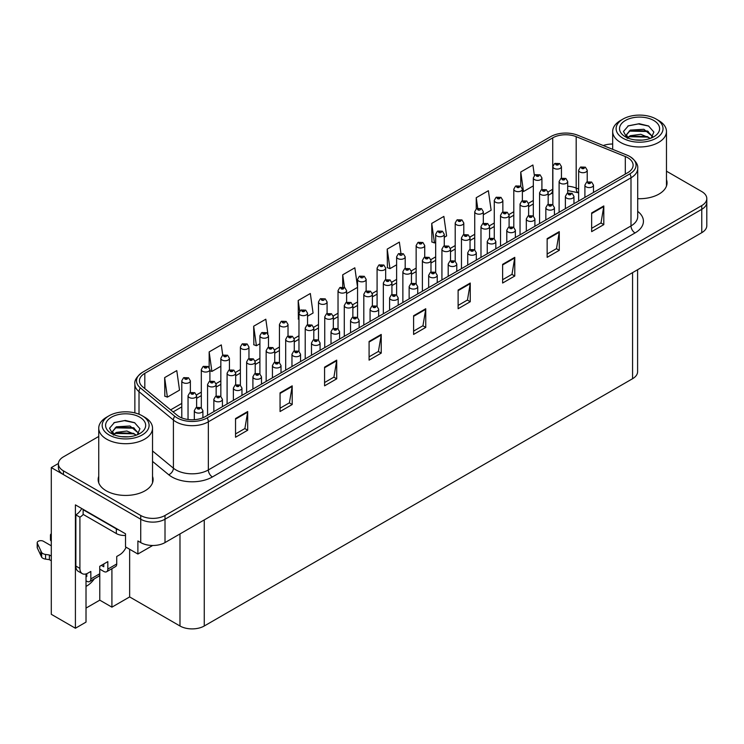 <?xml version="1.0" encoding="UTF-8"?>
<svg xmlns="http://www.w3.org/2000/svg" width="744" height="744" viewBox="0 0 744 744"><rect width="100%" height="100%" fill="white"/><g stroke="black" fill="none" stroke-linecap="round" stroke-linejoin="round"><path stroke-width="1.12" d="M86.016 586.384A18.312 10.574 120 0 0 86.825 585.947A18.312 10.574 120 0 0 94.349 578.823M86.016 573.94L86.016 622.114L75.414 628.243L75.414 504.878L125.513 533.801L125.513 546.886L137.891 554.029L137.891 540.953L140.728 542.581A17.168 9.914 0 0 0 165.01 542.581L701.769 232.686A17.168 9.914 0 0 0 706.8 225.683L706.8 202.312A17.168 9.914 0 0 1 701.769 209.324A17.168 9.914 0 0 0 706.8 202.312L706.8 198.574A17.168 9.914 0 0 0 701.769 191.571L666.475 171.185M152.697 545.491L137.891 554.029M612.675 143.862L611.689 144.048M98.738 436.458L63.435 456.844A17.168 9.914 0 0 0 58.404 463.847A17.168 9.914 0 0 0 63.435 470.859L140.728 515.48A17.168 9.914 0 0 0 165.01 515.48L165.01 519.219L701.769 209.324L165.01 519.219A17.168 9.914 0 0 1 140.728 519.219A17.168 9.914 0 0 0 165.01 519.219L165.01 542.581M75.414 628.243L51.299 614.312L51.299 467.585L140.728 519.219L63.435 474.598A17.168 9.914 0 0 1 58.404 467.585L58.404 463.847M58.423 463.475L51.299 467.585M637.599 269.737L637.599 371.702A17.168 9.914 180 0 1 632.567 378.715L204.265 625.992A17.168 9.914 180 0 1 179.983 625.992L129.642 596.93L129.642 549.267M129.642 596.93L111.916 607.16L111.916 568.676M86.016 608.099L99.78 600.157L111.916 607.16M99.78 600.157L99.78 569.132M98.738 476.355A27.472 15.857 0 0 0 98.162 479.573A27.472 15.857 0 0 0 106.206 490.789A27.472 15.857 0 0 0 136.143 494.221A27.472 15.857 0 0 0 153.106 479.573A27.472 15.857 0 0 0 152.529 476.355M98.738 480.094A27.472 15.857 0 0 0 98.357 481.442M627.759 157.709A18.312 10.574 180 0 1 633.116 165.187A18.312 10.574 180 0 1 627.759 172.664L205.112 416.677A18.312 10.574 180 0 1 177.165 415.264L142.764 386.899A18.312 10.574 180 0 1 139.453 380.835A18.312 10.574 180 0 1 144.81 373.358L552.727 137.854A18.312 10.574 180 0 1 576.182 136.663L625.313 156.528A18.312 10.574 180 0 1 627.759 157.709M629.833 156.51A21.26 12.276 0 0 0 626.997 155.133L577.874 135.278A21.26 12.276 0 0 0 550.653 136.654L142.736 372.158A21.26 12.276 0 0 0 142.439 372.335A21.26 12.276 0 0 0 140.356 387.875L174.747 416.24A21.26 12.276 0 0 0 207.195 417.877L629.833 173.863A21.26 12.276 0 0 0 630.131 156.686A21.26 12.276 0 0 0 629.833 156.51M235.541 418.547L235.541 437.24L247.687 430.227L247.687 411.534L235.541 418.547M235.541 433.919L244.897 428.525L247.631 412.157A4.576 2.641 -120 0 0 247.687 411.534M244.813 428.572L247.687 430.227M280.06 392.851L280.06 411.534L292.197 404.531L292.197 385.838L280.06 392.851M280.06 408.224L289.407 402.82L292.15 386.462A4.576 2.641 -120 0 0 292.197 385.838M289.323 402.867L292.197 404.531M324.57 367.145L324.57 385.838L336.716 378.826L336.716 360.133L324.57 367.145M324.57 382.518L333.926 377.124L336.66 360.756A4.576 2.641 -120 0 0 336.716 360.133M333.842 377.171L336.716 378.826M369.089 341.45L369.089 360.133L381.226 353.13L381.226 334.437L369.089 341.45M369.089 356.822L378.436 351.419L381.179 335.06A4.576 2.641 -120 0 0 381.226 334.437M378.352 351.466L381.226 353.13M591.657 212.942L591.657 231.635L603.803 224.623L603.803 205.939L591.657 212.942M591.657 228.324L601.013 222.921L603.747 206.553A4.576 2.641 -120 0 0 603.803 205.939M600.929 222.968L603.803 224.623M547.147 238.647L547.147 257.34L559.283 250.328L559.283 231.635L547.147 238.647M547.147 254.02L556.493 248.626L559.237 232.258A4.576 2.641 -120 0 0 559.283 231.635M556.41 248.673L559.283 250.328M502.628 264.343L502.628 283.036L514.774 276.024L514.774 257.34L502.628 264.343M502.628 279.716L511.984 274.322L514.718 257.954A4.576 2.641 -120 0 0 514.774 257.34M511.9 274.369L514.774 276.024M458.118 290.048L458.118 308.741L470.255 301.729L470.255 283.036L458.118 290.048M458.118 305.421L467.464 300.018L470.208 283.659A4.576 2.641 -120 0 0 470.255 283.036M467.381 300.074L470.255 301.729M413.599 315.744L413.599 334.437L425.745 327.425L425.745 308.732L413.599 315.744M413.599 331.117L422.955 325.723L425.689 309.355A4.576 2.641 -120 0 0 425.745 308.732M422.871 325.77L425.745 327.425M637.701 198.676A27.472 15.857 0 0 0 667.043 182.857A27.472 15.857 0 0 0 666.475 179.63M165.01 515.48L701.769 205.586A17.168 9.914 0 0 0 706.8 198.574M612.675 144.038A17.168 9.914 0 0 0 603.254 145.536M267.859 333.768L265.813 319.204L253.676 326.216L253.871 344.788M222.744 355.214L221.303 344.9L209.157 351.912L209.157 367.452M164.647 377.617L167.381 397.138L179.527 390.135L176.784 370.605L164.647 377.617L164.843 396.189M400.904 253.127L399.361 242.107L387.215 249.11L387.41 267.691M444.261 237.29L446.614 235.932L443.87 216.402L431.734 223.414L431.929 241.986M483.321 214.737L491.124 210.236L488.389 190.706L476.244 197.709L476.244 208.869M534.369 175.435L532.899 165.001L520.763 172.013L520.763 186.242M307.551 316.219L313.066 313.029L310.332 293.508L298.186 300.511L298.381 319.092M357.557 287.156L354.842 267.803L342.705 274.815L342.705 286.97M346.611 293.666L357.557 287.351M342.705 274.815L344.472 287.426M387.215 249.11L389.958 268.64L396.617 264.799M389.958 268.64L387.215 267.617M431.734 223.414L434.468 242.944L435.677 242.246M434.468 242.944L431.734 241.921M476.244 197.709L477.713 208.19M520.763 172.013L523.497 191.543L533.327 185.87M523.497 191.543L522.381 191.124M298.967 319.306L298.186 319.018M298.186 300.511L299.674 311.122M253.676 326.216L256.41 345.746L259.907 343.728M268.491 338.771L268.491 338.297M256.41 345.746L253.676 344.714M209.157 351.912L211.9 371.442L220.847 366.271M211.9 371.442L209.901 370.698M167.381 397.138L164.647 396.115M152.911 481.442A27.472 15.857 0 0 0 152.529 480.094M666.847 184.726A27.472 15.857 0 0 0 666.475 183.368M561.441 178.207L561.441 166.61A4.297 2.474 180 0 1 558.791 168.897A4.297 2.474 180 0 1 554.113 168.367A4.297 2.474 180 0 1 552.857 166.61L554.568 163.633A2.864 1.721 57.8 0 1 556.094 163.717A1.432 0.828 0 0 0 556.131 164.861A1.432 0.828 0 0 0 558.158 164.861A1.432 0.828 0 0 0 558.158 163.689A1.432 0.828 0 0 0 556.177 163.661L557.721 164.275L556.745 164.508L556.094 163.717M556.177 163.661A2.864 1.581 -117.9 0 0 554.838 163.475A2.864 1.581 -117.9 0 0 554.717 163.55M587.221 181.824L587.221 170.237A4.297 2.474 180 0 1 584.57 172.524A4.297 2.474 180 0 1 579.892 171.985A4.297 2.474 180 0 1 578.637 170.237L580.348 167.251A2.864 1.721 57.8 0 1 581.873 167.335A1.432 0.828 0 0 0 581.91 168.479A1.432 0.828 0 0 0 583.938 168.479A1.432 0.828 0 0 0 583.938 167.307A1.432 0.828 0 0 0 581.957 167.288L583.501 167.893L582.524 168.125L581.873 167.335M582.533 168.135L582.533 167.651M581.957 167.288A2.864 1.581 -117.9 0 0 580.618 167.093A2.864 1.581 -117.9 0 0 580.497 167.177M593.489 192.445L593.489 185.117A4.297 2.474 180 0 1 590.838 187.404A4.297 2.474 180 0 1 586.16 186.865A4.297 2.474 180 0 1 584.905 185.117L586.616 182.131A2.864 1.721 57.8 0 1 588.141 182.224A1.432 0.828 0 0 0 588.188 183.359A1.432 0.828 0 0 0 590.206 183.359A1.432 0.828 0 0 0 590.206 182.196A1.432 0.828 0 0 0 588.234 182.168L589.769 182.782L588.792 183.015L588.141 182.224M588.811 183.024L588.811 182.531M588.234 182.168A2.864 1.581 -117.9 0 0 586.895 181.973A2.864 1.581 -117.9 0 0 586.765 182.057M541.911 189.478L541.911 177.89A4.297 2.474 180 0 1 539.261 180.178A4.297 2.474 180 0 1 534.583 179.639A4.297 2.474 180 0 1 533.327 177.89L535.038 174.905A2.864 1.721 57.8 0 1 536.564 174.989A1.432 0.828 0 0 0 536.601 176.133A1.432 0.828 0 0 0 538.628 176.133A1.432 0.828 0 0 0 538.628 174.961A1.432 0.828 0 0 0 536.647 174.942L538.191 175.547L537.215 175.779L536.564 174.989M536.647 174.942A2.864 1.581 -117.9 0 0 535.308 174.747A2.864 1.581 -117.9 0 0 535.187 174.831M522.381 200.759L522.381 189.162A4.297 2.474 180 0 1 519.731 191.45A4.297 2.474 180 0 1 515.053 190.91A4.297 2.474 180 0 1 513.797 189.162L515.508 186.186A2.864 1.721 57.8 0 1 517.034 186.27A1.432 0.828 0 0 0 517.08 187.414A1.432 0.828 0 0 0 519.098 187.414A1.432 0.828 0 0 0 519.098 186.242A1.432 0.828 0 0 0 517.117 186.214L518.661 186.828L517.684 187.06L517.034 186.27M517.117 186.214A2.864 1.581 -117.9 0 0 515.778 186.019A2.864 1.581 -117.9 0 0 515.657 186.102M502.851 212.031L502.851 200.434A4.297 2.474 180 0 1 500.201 202.731A4.297 2.474 180 0 1 495.523 202.191A4.297 2.474 180 0 1 494.267 200.434L495.978 197.458A2.864 1.721 57.8 0 1 497.504 197.541A1.432 0.828 0 0 0 497.55 198.685A1.432 0.828 0 0 0 499.568 198.685A1.432 0.828 0 0 0 499.568 197.513A1.432 0.828 0 0 0 497.587 197.495L499.131 198.099L498.154 198.332L497.504 197.541M497.587 197.495A2.864 1.581 -117.9 0 0 496.257 197.3A2.864 1.581 -117.9 0 0 496.127 197.383M483.321 223.302L483.321 211.715A4.297 2.474 180 0 1 480.671 214.002A4.297 2.474 180 0 1 475.993 213.463A4.297 2.474 180 0 1 474.737 211.715L476.448 208.729A2.864 1.721 57.8 0 1 477.974 208.822A1.432 0.828 0 0 0 478.02 209.957A1.432 0.828 0 0 0 480.038 209.957A1.432 0.828 0 0 0 480.038 208.794A1.432 0.828 0 0 0 478.057 208.766L478.643 209.129M478.057 208.766A2.864 1.581 -117.9 0 0 476.727 208.571A2.864 1.581 -117.9 0 0 476.597 208.655M478.606 209.157L477.974 208.822M567.691 193.096L567.691 181.508A4.297 2.474 180 0 1 565.04 183.796A4.297 2.474 180 0 1 560.362 183.257A4.297 2.474 180 0 1 559.107 181.508L560.818 178.532A2.864 1.721 57.8 0 1 562.343 178.616A1.432 0.828 0 0 0 562.38 179.76A1.432 0.828 0 0 0 564.408 179.76A1.432 0.828 0 0 0 564.408 178.588A1.432 0.828 0 0 0 562.427 178.56L563.971 179.174L562.994 179.406L562.343 178.616M563.013 179.416L563.013 178.932M562.427 178.56A2.864 1.581 -117.9 0 0 561.088 178.365A2.864 1.581 -117.9 0 0 560.967 178.448M548.161 204.377L548.161 192.78A4.297 2.474 180 0 1 545.51 195.077A4.297 2.474 180 0 1 540.832 194.537A4.297 2.474 180 0 1 539.577 192.78L541.288 189.804A2.864 1.721 57.8 0 1 542.813 189.887A1.432 0.828 0 0 0 542.85 191.031A1.432 0.828 0 0 0 544.878 191.031A1.432 0.828 0 0 0 544.878 189.86A1.432 0.828 0 0 0 542.897 189.841L544.441 190.445L543.464 190.678L542.813 189.887M543.483 190.687L543.483 190.204M542.897 189.841A2.864 1.581 -117.9 0 0 541.558 189.646A2.864 1.581 -117.9 0 0 541.437 189.729M528.631 215.648L528.631 204.061A4.297 2.474 180 0 1 525.98 206.348A4.297 2.474 180 0 1 521.302 205.809A4.297 2.474 180 0 1 520.047 204.061L521.758 201.075A2.864 1.721 57.8 0 1 523.283 201.159A1.432 0.828 0 0 0 523.32 202.303A1.432 0.828 0 0 0 525.348 202.303A1.432 0.828 0 0 0 525.348 201.14A1.432 0.828 0 0 0 523.367 201.113L524.911 201.726L523.934 201.959L523.283 201.159M523.953 201.968L523.953 201.475M523.367 201.113A2.864 1.581 -117.9 0 0 522.028 200.917A2.864 1.581 -117.9 0 0 521.907 201.001M509.101 226.92L509.101 215.332A4.297 2.474 180 0 1 506.45 217.62A4.297 2.474 180 0 1 501.772 217.09A4.297 2.474 180 0 1 500.517 215.332L502.228 212.356A2.864 1.721 57.8 0 1 503.753 212.44A1.432 0.828 0 0 0 503.79 213.584A1.432 0.828 0 0 0 505.818 213.584A1.432 0.828 0 0 0 505.818 212.412A1.432 0.828 0 0 0 503.837 212.384L505.381 212.998L504.404 213.23L503.753 212.44M504.423 213.24L504.423 212.756M503.837 212.384A2.864 1.581 -117.9 0 0 502.498 212.198A2.864 1.581 -117.9 0 0 502.377 212.273M573.959 203.726L573.959 196.388A4.297 2.474 180 0 1 571.308 198.676A4.297 2.474 180 0 1 566.63 198.146A4.297 2.474 180 0 1 565.375 196.388L567.086 193.412A2.864 1.721 57.8 0 1 568.611 193.496A1.432 0.828 0 0 0 568.658 194.64A1.432 0.828 0 0 0 570.676 194.64A1.432 0.828 0 0 0 570.676 193.468A1.432 0.828 0 0 0 568.704 193.449L570.239 194.054L569.262 194.286L568.611 193.496M569.281 194.296L569.281 193.812M568.704 193.449A2.864 1.581 -117.9 0 0 567.365 193.254A2.864 1.581 -117.9 0 0 567.235 193.328M554.429 214.997L554.429 207.669A4.297 2.474 180 0 1 551.778 209.957A4.297 2.474 180 0 1 547.1 209.417A4.297 2.474 180 0 1 545.845 207.669L547.556 204.684A2.864 1.721 57.8 0 1 549.081 204.767A1.432 0.828 0 0 0 549.128 205.911A1.432 0.828 0 0 0 551.146 205.911A1.432 0.828 0 0 0 551.146 204.749A1.432 0.828 0 0 0 549.174 204.721L550.709 205.325L549.732 205.567L549.081 204.767M549.751 205.577L549.751 205.084M549.174 204.721A2.864 1.581 -117.9 0 0 547.835 204.526A2.864 1.581 -117.9 0 0 547.705 204.609M534.899 226.278L534.899 218.941A4.297 2.474 180 0 1 532.248 221.228A4.297 2.474 180 0 1 527.57 220.689A4.297 2.474 180 0 1 526.315 218.941L528.026 215.965A2.864 1.721 57.8 0 1 529.551 216.048A1.432 0.828 0 0 0 529.598 217.192A1.432 0.828 0 0 0 531.616 217.192A1.432 0.828 0 0 0 531.616 216.02A1.432 0.828 0 0 0 529.644 215.993L531.179 216.606L530.202 216.839L529.551 216.048M530.221 216.848L530.221 216.365M529.644 215.993A2.864 1.581 -117.9 0 0 528.305 215.807A2.864 1.581 -117.9 0 0 528.175 215.881M515.369 237.55L515.369 230.212A4.297 2.474 180 0 1 512.718 232.509A4.297 2.474 180 0 1 508.04 231.97A4.297 2.474 180 0 1 506.785 230.212L508.496 227.236A2.864 1.721 57.8 0 1 510.021 227.32A1.432 0.828 0 0 0 510.068 228.464A1.432 0.828 0 0 0 512.086 228.464A1.432 0.828 0 0 0 512.086 227.292A1.432 0.828 0 0 0 510.114 227.273L511.649 227.878L510.672 228.11L510.021 227.32M510.691 228.12L510.691 227.636M510.114 227.273A2.864 1.581 -117.9 0 0 508.775 227.078A2.864 1.581 -117.9 0 0 508.645 227.162M642.174 140.114L635.134 139.928M637.134 140.123L640.156 140.207M650.442 138.365L640.798 134.292L630.27 135.706L627.629 137.566M650.154 138.468L647.289 136.561L630.27 136.078L627.257 138.403M652.646 136.58L643.886 129.289L630.261 130.098L626.411 134.766L628.317 138.217M626.42 134.943L630.27 130.47L647.373 130.99L652.581 136.654M658.589 120.472L656.162 119.068A23.464 13.55 180 0 1 656.162 138.226A23.464 13.55 180 0 1 622.979 138.226A23.464 13.55 180 0 1 622.979 119.068A23.464 13.55 180 0 1 656.162 119.068L658.589 120.472A26.896 15.531 180 0 1 666.475 131.456A26.896 15.531 180 0 1 658.589 142.43A26.896 15.531 180 0 1 620.552 142.43A26.896 15.531 180 0 1 612.675 131.456A26.896 15.531 180 0 1 620.552 120.472L622.979 119.068M625.406 120.472A20.032 11.56 180 0 1 653.734 120.472A20.032 11.56 180 0 1 653.734 136.822A20.032 11.56 180 0 1 625.406 136.822A20.032 11.56 180 0 1 625.406 120.472M651.205 138.059L653.874 132.041L648.508 125.968L639.245 123.709L628.382 125.81L623.463 131.483L626.774 137.547M648.303 131.502L629.117 131.111M648.759 126.099L638.352 123.932L628.131 125.931M648.284 137.11L629.108 136.719M128.238 436.83L121.198 436.644M123.188 436.849L126.22 436.923M136.505 435.082L126.861 431.018L116.324 432.422L113.693 434.291M136.217 435.184L133.353 433.278L116.324 432.803L113.32 435.119M138.71 433.296L129.949 426.005L116.324 426.814L112.474 431.492L114.381 434.933M112.474 431.659L116.324 427.196L133.436 427.707L138.644 433.371M144.652 417.189L142.225 415.784A23.464 13.55 180 0 1 142.225 434.952A23.464 13.55 180 0 1 109.043 434.952A23.464 13.55 180 0 1 109.043 415.784A23.464 13.55 180 0 1 142.225 415.784L144.652 417.189A26.896 15.531 180 0 1 152.529 428.172A26.896 15.531 180 0 1 144.652 439.155A26.896 15.531 180 0 1 106.615 439.155A26.896 15.531 180 0 1 98.738 428.172A26.896 15.531 180 0 1 106.615 417.189L109.043 415.784M111.47 417.189A20.032 11.56 180 0 1 139.798 417.189A20.032 11.56 180 0 1 139.798 433.547A20.032 11.56 180 0 1 111.47 433.547A20.032 11.56 180 0 1 111.47 417.189M137.268 434.784L139.937 428.767L134.562 422.685L125.299 420.434L114.437 422.527L109.526 428.2L112.837 434.264M134.366 428.228L115.18 427.828M134.813 422.815L124.415 420.648L114.195 422.648M134.348 433.826L115.171 433.445M126.108 547.231A11.448 6.612 -60 0 1 119.561 554.857L116.734 556.484L116.734 563.961L107.824 569.104A5.72 3.301 60 0 1 106.643 571.727A5.72 3.301 60 0 1 103.779 571.439L99.733 569.104M107.824 569.104L107.824 561.627L99.733 566.305L99.733 573.773L90.833 578.916L90.833 571.439L87.997 573.075A11.448 6.612 -60 0 1 82.277 573.643A11.448 6.612 -60 0 1 79.906 568.407L79.906 517.192L75.86 514.857A11.448 6.612 120 0 0 81.738 508.533M101.351 565.366L103.779 566.77L103.779 563.961M118.919 529.988A11.448 6.612 180 0 1 116.324 528.872L83.142 509.714A11.448 6.612 0 0 0 83.486 509.538M83.142 509.714L83.142 514.383L116.324 533.541A11.448 6.612 0 0 0 125.513 535.447M82.277 573.643L78.232 571.308A11.448 6.612 -60 0 1 75.86 566.063L75.86 514.857M83.235 514.439A11.448 6.612 -60 0 1 79.906 517.192M86.016 576.135L86.788 576.581L86.788 573.671M51.299 560.762L49.374 559.655L49.374 554.978L51.299 556.094M90.833 578.916A5.72 3.301 60 0 1 89.643 581.538A5.72 3.301 60 0 1 86.788 581.25L86.016 580.813M51.299 545.808L43.44 541.279A3.655 2.111 180 0 0 39.46 540.814A3.655 2.111 180 0 0 37.2 542.767A3.655 2.111 180 0 0 37.321 543.315L41.664 552.532A5.72 3.301 0 0 0 45.561 554.438L49.374 554.978M49.374 559.655L45.561 559.116L45.561 554.438M41.664 552.532L41.664 557.2L37.321 547.984A3.655 2.111 0 0 1 37.2 547.435L37.2 542.767M41.664 557.2A5.72 3.301 0 0 0 45.561 559.116M89.643 581.538L98.552 576.395A5.72 3.301 -120 0 0 99.733 573.773M40.892 551.006L40.892 555.675M106.643 571.727L115.543 566.584A5.72 3.301 -120 0 0 116.734 563.961M51.299 536.452A3.655 2.111 180 0 1 50.462 535.113A3.655 2.111 180 0 1 51.299 533.764M50.462 535.113L50.462 539.781A3.655 2.111 0 0 0 51.299 541.121M463.791 234.583L463.791 222.986A4.297 2.474 180 0 1 461.141 225.274A4.297 2.474 180 0 1 456.463 224.744A4.297 2.474 180 0 1 455.207 222.986L456.918 220.01A2.864 1.721 57.8 0 1 458.444 220.094A1.432 0.828 0 0 0 458.49 221.238A1.432 0.828 0 0 0 460.508 221.238A1.432 0.828 0 0 0 460.508 220.066A1.432 0.828 0 0 0 458.527 220.038L460.071 220.652L459.094 220.884L458.444 220.094M458.527 220.038A2.864 1.581 -117.9 0 0 457.197 219.852A2.864 1.581 -117.9 0 0 457.067 219.926M444.261 245.855L444.261 234.267A4.297 2.474 180 0 1 441.611 236.555A4.297 2.474 180 0 1 436.933 236.015A4.297 2.474 180 0 1 435.677 234.267L437.388 231.282A2.864 1.721 57.8 0 1 438.913 231.365A1.432 0.828 0 0 0 438.96 232.509A1.432 0.828 0 0 0 440.978 232.509A1.432 0.828 0 0 0 440.978 231.347A1.432 0.828 0 0 0 439.007 231.319L439.583 231.682M439.007 231.319A2.864 1.581 -117.9 0 0 437.667 231.124A2.864 1.581 -117.9 0 0 437.537 231.207M439.546 232.147L438.913 231.365M424.731 257.136L424.731 245.539A4.297 2.474 180 0 1 422.081 247.826A4.297 2.474 180 0 1 417.403 247.287A4.297 2.474 180 0 1 416.147 245.539L417.858 242.563A2.864 1.721 57.8 0 1 419.384 242.646A1.432 0.828 0 0 0 419.43 243.79A1.432 0.828 0 0 0 421.448 243.79A1.432 0.828 0 0 0 421.448 242.618A1.432 0.828 0 0 0 419.477 242.591L421.011 243.204L420.034 243.437L419.384 242.646M419.477 242.591A2.864 1.581 -117.9 0 0 418.137 242.395A2.864 1.581 -117.9 0 0 418.007 242.479M405.201 268.407L405.201 256.81A4.297 2.474 180 0 1 402.551 259.107A4.297 2.474 180 0 1 397.873 258.568A4.297 2.474 180 0 1 396.617 256.81L398.328 253.834A2.864 1.721 57.8 0 1 399.853 253.918A1.432 0.828 0 0 0 399.9 255.062A1.432 0.828 0 0 0 401.918 255.062A1.432 0.828 0 0 0 401.918 253.89A1.432 0.828 0 0 0 399.947 253.871L400.523 254.234M399.947 253.871A2.864 1.581 -117.9 0 0 398.607 253.676A2.864 1.581 -117.9 0 0 398.477 253.76M400.486 254.699L399.853 253.918M385.671 279.679L385.671 268.091A4.297 2.474 180 0 1 383.021 270.379A4.297 2.474 180 0 1 378.343 269.839A4.297 2.474 180 0 1 377.087 268.091L378.798 265.106A2.864 1.721 57.8 0 1 380.324 265.199A1.432 0.828 0 0 0 380.37 266.333A1.432 0.828 0 0 0 382.388 266.333A1.432 0.828 0 0 0 382.388 265.171A1.432 0.828 0 0 0 380.417 265.143L381.951 265.757L380.974 265.989L380.324 265.199M380.417 265.143A2.864 1.581 -117.9 0 0 379.077 264.948A2.864 1.581 -117.9 0 0 378.947 265.031M366.141 290.96L366.141 279.363A4.297 2.474 180 0 1 363.491 281.651A4.297 2.474 180 0 1 358.813 281.12A4.297 2.474 180 0 1 357.557 279.363L359.268 276.387A2.864 1.721 57.8 0 1 360.793 276.47A1.432 0.828 0 0 0 360.84 277.614A1.432 0.828 0 0 0 362.858 277.614A1.432 0.828 0 0 0 362.858 276.442A1.432 0.828 0 0 0 360.887 276.415L361.463 276.787M360.887 276.415A2.864 1.581 -117.9 0 0 359.547 276.229A2.864 1.581 -117.9 0 0 359.417 276.303M361.426 277.252L360.793 276.47M346.611 302.231L346.611 290.644A4.297 2.474 180 0 1 343.961 292.931A4.297 2.474 180 0 1 339.283 292.392A4.297 2.474 180 0 1 338.027 290.644L339.738 287.658A2.864 1.721 57.8 0 1 341.264 287.742A1.432 0.828 0 0 0 341.31 288.886A1.432 0.828 0 0 0 343.328 288.886A1.432 0.828 0 0 0 343.328 287.723A1.432 0.828 0 0 0 341.357 287.696L342.891 288.3L341.914 288.533L341.264 287.742M341.357 287.696A2.864 1.581 -117.9 0 0 340.017 287.5A2.864 1.581 -117.9 0 0 339.887 287.584M327.081 313.512L327.081 301.915A4.297 2.474 180 0 1 324.431 304.203A4.297 2.474 180 0 1 319.753 303.664A4.297 2.474 180 0 1 318.497 301.915L320.208 298.939A2.864 1.721 57.8 0 1 321.733 299.023A1.432 0.828 0 0 0 321.78 300.167A1.432 0.828 0 0 0 323.798 300.167A1.432 0.828 0 0 0 323.798 298.995A1.432 0.828 0 0 0 321.827 298.967L322.403 299.339M321.827 298.967A2.864 1.581 -117.9 0 0 320.487 298.781A2.864 1.581 -117.9 0 0 320.357 298.856M322.366 299.804L321.733 299.023M307.551 324.784L307.551 313.187A4.297 2.474 180 0 1 304.901 315.484A4.297 2.474 180 0 1 300.223 314.945A4.297 2.474 180 0 1 298.967 313.187L300.678 310.211A2.864 1.721 57.8 0 1 302.204 310.294A1.432 0.828 0 0 0 302.25 311.438A1.432 0.828 0 0 0 304.268 311.438A1.432 0.828 0 0 0 304.268 310.267A1.432 0.828 0 0 0 302.297 310.248L303.831 310.853L302.854 311.085L302.204 310.294M302.297 310.248A2.864 1.581 -117.9 0 0 300.957 310.053A2.864 1.581 -117.9 0 0 300.827 310.136M489.571 238.201L489.571 226.613A4.297 2.474 180 0 1 486.92 228.901A4.297 2.474 180 0 1 482.242 228.362A4.297 2.474 180 0 1 480.987 226.613L482.698 223.628A2.864 1.721 57.8 0 1 484.223 223.712A1.432 0.828 0 0 0 484.26 224.855A1.432 0.828 0 0 0 486.288 224.855A1.432 0.828 0 0 0 486.288 223.693A1.432 0.828 0 0 0 484.307 223.665L485.851 224.27L484.874 224.502L484.223 223.712M484.893 224.521L484.893 224.028M484.307 223.665A2.864 1.581 -117.9 0 0 482.968 223.47A2.864 1.581 -117.9 0 0 482.847 223.553M470.041 249.473L470.041 237.885A4.297 2.474 180 0 1 467.39 240.173A4.297 2.474 180 0 1 462.712 239.633A4.297 2.474 180 0 1 461.457 237.885L463.168 234.909A2.864 1.721 57.8 0 1 464.693 234.992A1.432 0.828 0 0 0 464.73 236.136A1.432 0.828 0 0 0 466.758 236.136A1.432 0.828 0 0 0 466.758 234.965A1.432 0.828 0 0 0 464.777 234.937L466.321 235.55L465.344 235.783L464.693 234.992M465.363 235.792L465.363 235.309M464.777 234.937A2.864 1.581 -117.9 0 0 463.438 234.741A2.864 1.581 -117.9 0 0 463.317 234.825M450.511 260.753L450.511 249.156A4.297 2.474 180 0 1 447.86 251.453A4.297 2.474 180 0 1 443.182 250.914A4.297 2.474 180 0 1 441.927 249.156L443.638 246.18A2.864 1.721 57.8 0 1 445.163 246.264A1.432 0.828 0 0 0 445.21 247.408A1.432 0.828 0 0 0 447.228 247.408A1.432 0.828 0 0 0 447.228 246.236A1.432 0.828 0 0 0 445.247 246.218L446.791 246.822L445.814 247.054L445.163 246.264M445.833 247.064L445.833 246.58M445.247 246.218A2.864 1.581 -117.9 0 0 443.908 246.022A2.864 1.581 -117.9 0 0 443.787 246.106M430.981 272.025L430.981 260.437A4.297 2.474 180 0 1 428.33 262.725A4.297 2.474 180 0 1 423.652 262.186A4.297 2.474 180 0 1 422.397 260.437L424.108 257.452A2.864 1.721 57.8 0 1 425.633 257.545A1.432 0.828 0 0 0 425.68 258.68A1.432 0.828 0 0 0 427.698 258.68A1.432 0.828 0 0 0 427.698 257.517A1.432 0.828 0 0 0 425.717 257.489L427.261 258.103L426.284 258.335L425.633 257.545M426.303 258.345L426.303 257.852M425.717 257.489A2.864 1.581 -117.9 0 0 424.387 257.294A2.864 1.581 -117.9 0 0 424.257 257.377M411.451 283.297L411.451 271.709A4.297 2.474 180 0 1 408.8 273.997A4.297 2.474 180 0 1 404.122 273.467A4.297 2.474 180 0 1 402.867 271.709L404.578 268.733A2.864 1.721 57.8 0 1 406.103 268.817A1.432 0.828 0 0 0 406.15 269.96A1.432 0.828 0 0 0 408.168 269.96A1.432 0.828 0 0 0 408.168 268.789A1.432 0.828 0 0 0 406.187 268.761L407.731 269.375L406.754 269.607L406.103 268.817M406.773 269.616L406.773 269.133M406.187 268.761A2.864 1.581 -117.9 0 0 404.857 268.575A2.864 1.581 -117.9 0 0 404.727 268.649M391.921 294.578L391.921 282.99A4.297 2.474 180 0 1 389.27 285.278A4.297 2.474 180 0 1 384.592 284.738A4.297 2.474 180 0 1 383.337 282.99L385.048 280.004A2.864 1.721 57.8 0 1 386.573 280.088A1.432 0.828 0 0 0 386.62 281.232A1.432 0.828 0 0 0 388.638 281.232A1.432 0.828 0 0 0 388.638 280.07A1.432 0.828 0 0 0 386.657 280.042L388.201 280.646L387.224 280.879L386.573 280.088M387.243 280.897L387.243 280.404M386.657 280.042A2.864 1.581 -117.9 0 0 385.327 279.846A2.864 1.581 -117.9 0 0 385.197 279.93M372.391 305.849L372.391 294.261A4.297 2.474 180 0 1 369.74 296.549A4.297 2.474 180 0 1 365.062 296.01A4.297 2.474 180 0 1 363.807 294.261L365.518 291.285A2.864 1.721 57.8 0 1 367.043 291.369A1.432 0.828 0 0 0 367.09 292.513A1.432 0.828 0 0 0 369.108 292.513A1.432 0.828 0 0 0 369.108 291.341A1.432 0.828 0 0 0 367.136 291.313L368.671 291.927L367.694 292.159L367.043 291.369M367.713 292.169L367.713 291.685M367.136 291.313A2.864 1.581 -117.9 0 0 365.797 291.127A2.864 1.581 -117.9 0 0 365.667 291.202M352.861 317.13L352.861 305.533A4.297 2.474 180 0 1 350.21 307.83A4.297 2.474 180 0 1 345.532 307.291A4.297 2.474 180 0 1 344.277 305.533L345.988 302.557A2.864 1.721 57.8 0 1 347.513 302.641A1.432 0.828 0 0 0 347.56 303.784A1.432 0.828 0 0 0 349.578 303.784A1.432 0.828 0 0 0 349.578 302.613A1.432 0.828 0 0 0 347.606 302.594L349.141 303.199L348.164 303.431L347.513 302.641M348.183 303.44L348.183 302.957M347.606 302.594A2.864 1.581 -117.9 0 0 346.267 302.399A2.864 1.581 -117.9 0 0 346.137 302.483M333.331 328.402L333.331 316.814A4.297 2.474 180 0 1 330.68 319.102A4.297 2.474 180 0 1 326.002 318.562A4.297 2.474 180 0 1 324.747 316.814L326.458 313.829A2.864 1.721 57.8 0 1 327.983 313.922A1.432 0.828 0 0 0 328.03 315.056A1.432 0.828 0 0 0 330.048 315.056A1.432 0.828 0 0 0 330.048 313.894A1.432 0.828 0 0 0 328.076 313.866L329.611 314.479L328.634 314.712L327.983 313.922M328.653 314.721L328.653 314.228M328.076 313.866A2.864 1.581 -117.9 0 0 326.737 313.67A2.864 1.581 -117.9 0 0 326.607 313.754M313.801 339.673L313.801 328.085A4.297 2.474 180 0 1 311.15 330.373A4.297 2.474 180 0 1 306.472 329.843A4.297 2.474 180 0 1 305.217 328.085L306.928 325.109A2.864 1.721 57.8 0 1 308.453 325.193A1.432 0.828 0 0 0 308.5 326.337A1.432 0.828 0 0 0 310.518 326.337A1.432 0.828 0 0 0 310.518 325.165A1.432 0.828 0 0 0 308.546 325.137L310.081 325.751L309.104 325.984L308.453 325.193M309.123 325.993L309.123 325.509M308.546 325.137A2.864 1.581 -117.9 0 0 307.207 324.951A2.864 1.581 -117.9 0 0 307.077 325.026M495.839 248.822L495.839 241.493A4.297 2.474 180 0 1 493.188 243.781A4.297 2.474 180 0 1 488.51 243.242A4.297 2.474 180 0 1 487.255 241.493L488.966 238.508A2.864 1.721 57.8 0 1 490.491 238.601A1.432 0.828 0 0 0 490.538 239.735A1.432 0.828 0 0 0 492.556 239.735A1.432 0.828 0 0 0 492.556 238.573A1.432 0.828 0 0 0 490.584 238.545L492.119 239.159L491.142 239.391L490.491 238.601M491.161 239.401L491.161 238.908M490.584 238.545A2.864 1.581 -117.9 0 0 489.245 238.35A2.864 1.581 -117.9 0 0 489.115 238.433M476.309 260.102L476.309 252.765A4.297 2.474 180 0 1 473.658 255.053A4.297 2.474 180 0 1 468.98 254.522A4.297 2.474 180 0 1 467.725 252.765L469.436 249.789A2.864 1.721 57.8 0 1 470.961 249.872A1.432 0.828 0 0 0 471.008 251.016A1.432 0.828 0 0 0 473.035 251.016A1.432 0.828 0 0 0 473.035 249.844A1.432 0.828 0 0 0 471.054 249.826L472.589 250.43L471.612 250.663L470.961 249.872M471.631 250.672L471.631 250.189M471.054 249.826A2.864 1.581 -117.9 0 0 469.715 249.631A2.864 1.581 -117.9 0 0 469.585 249.714M456.779 271.374L456.779 264.046A4.297 2.474 180 0 1 454.128 266.333A4.297 2.474 180 0 1 449.45 265.794A4.297 2.474 180 0 1 448.195 264.046L449.906 261.06A2.864 1.721 57.8 0 1 451.431 261.144A1.432 0.828 0 0 0 451.478 262.288A1.432 0.828 0 0 0 453.505 262.288A1.432 0.828 0 0 0 453.505 261.125A1.432 0.828 0 0 0 451.524 261.098L453.059 261.702L452.082 261.944L451.431 261.144M452.101 261.953L452.101 261.46M451.524 261.098A2.864 1.581 -117.9 0 0 450.185 260.902A2.864 1.581 -117.9 0 0 450.055 260.986M452.082 261.944L452.064 261.479M437.249 282.655L437.249 275.317A4.297 2.474 180 0 1 434.598 277.605A4.297 2.474 180 0 1 429.92 277.066A4.297 2.474 180 0 1 428.665 275.317L430.376 272.341A2.864 1.721 57.8 0 1 431.901 272.425A1.432 0.828 0 0 0 431.948 273.569A1.432 0.828 0 0 0 433.975 273.569A1.432 0.828 0 0 0 433.975 272.397A1.432 0.828 0 0 0 431.994 272.369L433.529 272.983L432.552 273.215L431.901 272.425M432.571 273.225L432.571 272.741M431.994 272.369A2.864 1.581 -117.9 0 0 430.655 272.183A2.864 1.581 -117.9 0 0 430.525 272.257M417.719 293.927L417.719 286.589A4.297 2.474 180 0 1 415.068 288.886A4.297 2.474 180 0 1 410.39 288.347A4.297 2.474 180 0 1 409.135 286.589L410.846 283.613A2.864 1.721 57.8 0 1 412.371 283.697A1.432 0.828 0 0 0 412.418 284.84A1.432 0.828 0 0 0 414.445 284.84A1.432 0.828 0 0 0 414.445 283.669A1.432 0.828 0 0 0 412.464 283.65L413.999 284.255L413.022 284.487L412.371 283.697M413.041 284.496L413.041 284.013M412.464 283.65A2.864 1.581 -117.9 0 0 411.125 283.455A2.864 1.581 -117.9 0 0 410.995 283.538M398.189 305.207L398.189 297.87A4.297 2.474 180 0 1 395.538 300.158A4.297 2.474 180 0 1 390.87 299.618A4.297 2.474 180 0 1 389.605 297.87L391.316 294.894A2.864 1.721 57.8 0 1 392.841 294.977A1.432 0.828 0 0 0 392.888 296.112A1.432 0.828 0 0 0 394.915 296.112A1.432 0.828 0 0 0 394.915 294.95A1.432 0.828 0 0 0 392.934 294.922L394.469 295.535L393.492 295.768L392.841 294.977M393.511 295.777L393.511 295.284M392.934 294.922A2.864 1.581 -117.9 0 0 391.595 294.726A2.864 1.581 -117.9 0 0 391.465 294.81M378.659 316.479L378.659 309.141A4.297 2.474 180 0 1 376.018 311.429A4.297 2.474 180 0 1 371.34 310.899A4.297 2.474 180 0 1 370.075 309.141L371.786 306.165A2.864 1.721 57.8 0 1 373.311 306.249A1.432 0.828 0 0 0 373.358 307.393A1.432 0.828 0 0 0 375.385 307.393A1.432 0.828 0 0 0 375.385 306.221A1.432 0.828 0 0 0 373.404 306.203L374.939 306.807L373.962 307.039L373.311 306.249M373.981 307.049L373.981 306.565M373.404 306.203A2.864 1.581 -117.9 0 0 372.065 306.007A2.864 1.581 -117.9 0 0 371.944 306.091M359.129 327.751L359.129 320.422A4.297 2.474 180 0 1 356.488 322.71A4.297 2.474 180 0 1 351.81 322.171A4.297 2.474 180 0 1 350.545 320.422L352.256 317.437A2.864 1.721 57.8 0 1 353.791 317.521A1.432 0.828 0 0 0 353.828 318.664A1.432 0.828 0 0 0 355.855 318.664A1.432 0.828 0 0 0 355.855 317.502A1.432 0.828 0 0 0 353.874 317.474L355.409 318.079L354.432 318.32L353.791 317.521M354.451 318.33L354.451 317.837M353.874 317.474A2.864 1.581 -117.9 0 0 352.535 317.279A2.864 1.581 -117.9 0 0 352.414 317.363M339.599 339.032L339.599 331.694A4.297 2.474 180 0 1 336.958 333.982A4.297 2.474 180 0 1 332.28 333.442A4.297 2.474 180 0 1 331.015 331.694L332.735 328.718A2.864 1.721 57.8 0 1 334.261 328.802A1.432 0.828 0 0 0 334.298 329.945A1.432 0.828 0 0 0 336.325 329.945A1.432 0.828 0 0 0 336.325 328.774A1.432 0.828 0 0 0 334.344 328.746L335.888 329.359L334.902 329.592L334.261 328.802M334.921 329.601L334.921 329.118M334.344 328.746A2.864 1.581 -117.9 0 0 333.005 328.56A2.864 1.581 -117.9 0 0 332.884 328.634M320.078 350.303L320.078 342.965A4.297 2.474 180 0 1 317.428 345.263A4.297 2.474 180 0 1 312.75 344.723A4.297 2.474 180 0 1 311.485 342.965L313.205 339.989A2.864 1.721 57.8 0 1 314.731 340.073A1.432 0.828 0 0 0 314.768 341.217A1.432 0.828 0 0 0 316.795 341.217A1.432 0.828 0 0 0 316.795 340.045A1.432 0.828 0 0 0 314.814 340.027L316.358 340.631L315.372 340.864L314.731 340.073M315.391 340.873L315.391 340.389M314.814 340.027A2.864 1.581 -117.9 0 0 313.475 339.831A2.864 1.581 -117.9 0 0 313.354 339.915M288.021 336.056L288.021 324.468A4.297 2.474 180 0 1 285.371 326.756A4.297 2.474 180 0 1 280.693 326.216A4.297 2.474 180 0 1 279.437 324.468L281.148 321.482A2.864 1.721 57.8 0 1 282.673 321.575A1.432 0.828 0 0 0 282.72 322.71A1.432 0.828 0 0 0 284.747 322.71A1.432 0.828 0 0 0 284.747 321.548A1.432 0.828 0 0 0 282.767 321.52L283.343 321.882M282.767 321.52A2.864 1.581 -117.9 0 0 281.427 321.324A2.864 1.581 -117.9 0 0 281.297 321.408M283.306 322.357L282.673 321.575M268.491 347.336L268.491 335.739A4.297 2.474 180 0 1 265.841 338.027A4.297 2.474 180 0 1 261.163 337.497A4.297 2.474 180 0 1 259.907 335.739L261.618 332.763A2.864 1.721 57.8 0 1 263.144 332.847A1.432 0.828 0 0 0 263.19 333.991A1.432 0.828 0 0 0 265.217 333.991A1.432 0.828 0 0 0 265.217 332.819A1.432 0.828 0 0 0 263.237 332.791L264.771 333.405L263.794 333.638L263.144 332.847M263.237 332.791A2.864 1.581 -117.9 0 0 261.897 332.605A2.864 1.581 -117.9 0 0 261.767 332.68M248.961 358.608L248.961 347.02A4.297 2.474 180 0 1 246.311 349.308A4.297 2.474 180 0 1 241.633 348.769A4.297 2.474 180 0 1 240.377 347.02L242.088 344.035A2.864 1.721 57.8 0 1 243.614 344.119A1.432 0.828 0 0 0 243.66 345.263A1.432 0.828 0 0 0 245.687 345.263A1.432 0.828 0 0 0 245.687 344.1A1.432 0.828 0 0 0 243.707 344.072L245.241 344.677L244.264 344.909L243.614 344.119M244.283 344.928L244.283 344.435M243.707 344.072A2.864 1.581 -117.9 0 0 242.367 343.877A2.864 1.581 -117.9 0 0 242.237 343.961M229.431 369.889L229.431 358.292A4.297 2.474 180 0 1 226.781 360.58A4.297 2.474 180 0 1 222.103 360.04A4.297 2.474 180 0 1 220.847 358.292L222.558 355.316A2.864 1.721 57.8 0 1 224.084 355.399A1.432 0.828 0 0 0 224.13 356.543A1.432 0.828 0 0 0 226.157 356.543A1.432 0.828 0 0 0 226.157 355.372A1.432 0.828 0 0 0 224.177 355.344L225.711 355.958L224.735 356.19L224.084 355.399M224.177 355.344A2.864 1.581 -117.9 0 0 222.837 355.158A2.864 1.581 -117.9 0 0 222.707 355.232M209.901 381.161L209.901 369.563A4.297 2.474 180 0 1 207.251 371.861A4.297 2.474 180 0 1 202.582 371.321A4.297 2.474 180 0 1 201.317 369.563L203.028 366.587A2.864 1.721 57.8 0 1 204.554 366.671A1.432 0.828 0 0 0 204.6 367.815A1.432 0.828 0 0 0 206.627 367.815A1.432 0.828 0 0 0 206.627 366.643A1.432 0.828 0 0 0 204.647 366.625L206.181 367.229L205.205 367.462L204.554 366.671M205.223 367.471L205.223 366.987M204.647 366.625A2.864 1.581 -117.9 0 0 203.307 366.429A2.864 1.581 -117.9 0 0 203.177 366.513M190.371 392.432L190.371 380.844A4.297 2.474 180 0 1 187.73 383.132A4.297 2.474 180 0 1 183.052 382.593A4.297 2.474 180 0 1 181.787 380.844L183.498 377.859A2.864 1.721 57.8 0 1 185.024 377.952A1.432 0.828 0 0 0 185.07 379.087A1.432 0.828 0 0 0 187.097 379.087A1.432 0.828 0 0 0 187.097 377.924A1.432 0.828 0 0 0 185.117 377.896L186.651 378.51L185.675 378.743L185.024 377.952M185.117 377.896A2.864 1.581 -117.9 0 0 183.777 377.701A2.864 1.581 -117.9 0 0 183.656 377.785M294.271 350.954L294.271 339.366A4.297 2.474 180 0 1 291.62 341.654A4.297 2.474 180 0 1 286.942 341.115A4.297 2.474 180 0 1 285.687 339.366L287.398 336.381A2.864 1.721 57.8 0 1 288.923 336.465A1.432 0.828 0 0 0 288.97 337.609A1.432 0.828 0 0 0 290.988 337.609A1.432 0.828 0 0 0 290.988 336.446A1.432 0.828 0 0 0 289.016 336.418L290.551 337.023L289.574 337.255L288.923 336.465M289.593 337.274L289.593 336.781M289.016 336.418A2.864 1.581 -117.9 0 0 287.677 336.223A2.864 1.581 -117.9 0 0 287.547 336.307M274.741 362.226L274.741 350.638A4.297 2.474 180 0 1 272.09 352.926A4.297 2.474 180 0 1 267.412 352.386A4.297 2.474 180 0 1 266.157 350.638L267.868 347.662A2.864 1.721 57.8 0 1 269.393 347.746A1.432 0.828 0 0 0 269.44 348.889A1.432 0.828 0 0 0 271.458 348.889A1.432 0.828 0 0 0 271.458 347.718A1.432 0.828 0 0 0 269.486 347.69L271.021 348.304L270.044 348.536L269.393 347.746M270.063 348.545L270.063 348.062M269.486 347.69A2.864 1.581 -117.9 0 0 268.147 347.504A2.864 1.581 -117.9 0 0 268.017 347.578M255.211 373.507L255.211 361.909A4.297 2.474 180 0 1 252.56 364.207A4.297 2.474 180 0 1 247.882 363.667A4.297 2.474 180 0 1 246.627 361.909L248.338 358.933A2.864 1.721 57.8 0 1 249.863 359.017A1.432 0.828 0 0 0 249.91 360.161A1.432 0.828 0 0 0 251.928 360.161A1.432 0.828 0 0 0 251.928 358.989A1.432 0.828 0 0 0 249.956 358.971L251.491 359.575L250.514 359.808L249.863 359.017M250.533 359.817L250.533 359.333M249.956 358.971A2.864 1.581 -117.9 0 0 248.617 358.775A2.864 1.581 -117.9 0 0 248.487 358.859M235.681 384.778L235.681 373.19A4.297 2.474 180 0 1 233.03 375.478A4.297 2.474 180 0 1 228.352 374.939A4.297 2.474 180 0 1 227.097 373.19L228.808 370.205A2.864 1.721 57.8 0 1 230.333 370.298A1.432 0.828 0 0 0 230.38 371.433A1.432 0.828 0 0 0 232.398 371.433A1.432 0.828 0 0 0 232.398 370.27A1.432 0.828 0 0 0 230.426 370.242L231.961 370.856L230.984 371.089L230.333 370.298M231.003 371.098L231.003 370.605M230.426 370.242A2.864 1.581 -117.9 0 0 229.087 370.047A2.864 1.581 -117.9 0 0 228.957 370.131M216.151 396.05L216.151 384.462A4.297 2.474 180 0 1 213.5 386.75A4.297 2.474 180 0 1 208.822 386.22A4.297 2.474 180 0 1 207.567 384.462L209.278 381.486A2.864 1.721 57.8 0 1 210.803 381.57A1.432 0.828 0 0 0 210.85 382.714A1.432 0.828 0 0 0 212.877 382.714A1.432 0.828 0 0 0 212.877 381.542A1.432 0.828 0 0 0 210.896 381.514L212.431 382.128L211.454 382.36L210.803 381.57M211.473 382.37L211.473 381.886M210.896 381.514A2.864 1.581 -117.9 0 0 209.557 381.328A2.864 1.581 -117.9 0 0 209.427 381.402M196.621 407.331L196.621 395.743A4.297 2.474 180 0 1 193.97 398.031A4.297 2.474 180 0 1 189.292 397.491A4.297 2.474 180 0 1 188.037 395.743L189.748 392.758A2.864 1.721 57.8 0 1 191.273 392.841A1.432 0.828 0 0 0 191.32 393.985A1.432 0.828 0 0 0 193.347 393.985A1.432 0.828 0 0 0 193.347 392.823A1.432 0.828 0 0 0 191.366 392.795L192.901 393.399L191.924 393.632L191.273 392.841M191.943 393.65L191.943 393.158M191.366 392.795A2.864 1.581 -117.9 0 0 190.027 392.599A2.864 1.581 -117.9 0 0 189.897 392.683M300.548 361.584L300.548 354.246A4.297 2.474 180 0 1 297.898 356.534A4.297 2.474 180 0 1 293.22 355.995A4.297 2.474 180 0 1 291.964 354.246L293.675 351.27A2.864 1.721 57.8 0 1 295.201 351.354A1.432 0.828 0 0 0 295.238 352.489A1.432 0.828 0 0 0 297.265 352.489A1.432 0.828 0 0 0 297.265 351.326A1.432 0.828 0 0 0 295.284 351.298L296.828 351.912L295.852 352.144L295.201 351.354M295.861 352.154L295.861 351.661M295.284 351.298A2.864 1.581 -117.9 0 0 293.945 351.103A2.864 1.581 -117.9 0 0 293.824 351.187M281.018 372.856L281.018 365.518A4.297 2.474 180 0 1 278.368 367.806A4.297 2.474 180 0 1 273.69 367.276A4.297 2.474 180 0 1 272.434 365.518L274.145 362.542A2.864 1.721 57.8 0 1 275.671 362.626A1.432 0.828 0 0 0 275.708 363.769A1.432 0.828 0 0 0 277.735 363.769A1.432 0.828 0 0 0 277.735 362.598A1.432 0.828 0 0 0 275.754 362.579L277.298 363.184L276.322 363.416L275.671 362.626M276.331 363.425L276.331 362.942M275.754 362.579A2.864 1.581 -117.9 0 0 274.415 362.384A2.864 1.581 -117.9 0 0 274.294 362.468M261.488 384.127L261.488 376.799A4.297 2.474 180 0 1 258.838 379.087A4.297 2.474 180 0 1 254.16 378.547A4.297 2.474 180 0 1 252.904 376.799L254.615 373.814A2.864 1.721 57.8 0 1 256.141 373.897A1.432 0.828 0 0 0 256.178 375.041A1.432 0.828 0 0 0 258.205 375.041A1.432 0.828 0 0 0 258.205 373.879A1.432 0.828 0 0 0 256.224 373.851L257.768 374.455L256.792 374.697L256.141 373.897M256.81 374.706L256.81 374.213M256.224 373.851A2.864 1.581 -117.9 0 0 254.885 373.655A2.864 1.581 -117.9 0 0 254.764 373.739M256.792 374.697L256.773 374.232M241.958 395.408L241.958 388.07A4.297 2.474 180 0 1 239.308 390.358A4.297 2.474 180 0 1 234.63 389.819A4.297 2.474 180 0 1 233.374 388.07L235.085 385.094A2.864 1.721 57.8 0 1 236.611 385.178A1.432 0.828 0 0 0 236.648 386.322A1.432 0.828 0 0 0 238.675 386.322A1.432 0.828 0 0 0 238.675 385.15A1.432 0.828 0 0 0 236.694 385.122L238.238 385.736L237.262 385.969L236.611 385.178M237.28 385.978L237.28 385.494M236.694 385.122A2.864 1.581 -117.9 0 0 235.355 384.936A2.864 1.581 -117.9 0 0 235.234 385.011M222.428 406.68L222.428 399.342A4.297 2.474 180 0 1 219.778 401.639A4.297 2.474 180 0 1 215.1 401.1A4.297 2.474 180 0 1 213.844 399.342L215.555 396.366A2.864 1.721 57.8 0 1 217.081 396.45A1.432 0.828 0 0 0 217.118 397.594A1.432 0.828 0 0 0 219.145 397.594A1.432 0.828 0 0 0 219.145 396.422A1.432 0.828 0 0 0 217.164 396.403L218.708 397.008L217.732 397.24L217.081 396.45M217.75 397.25L217.75 396.766M217.164 396.403A2.864 1.581 -117.9 0 0 215.825 396.208A2.864 1.581 -117.9 0 0 215.704 396.292M202.898 417.765L202.898 410.623A4.297 2.474 180 0 1 200.248 412.911A4.297 2.474 180 0 1 195.57 412.371A4.297 2.474 180 0 1 194.314 410.623L196.025 407.647A2.864 1.721 57.8 0 1 197.551 407.731A1.432 0.828 0 0 0 197.588 408.865A1.432 0.828 0 0 0 199.615 408.865A1.432 0.828 0 0 0 199.615 407.703A1.432 0.828 0 0 0 197.634 407.675L199.178 408.289L198.202 408.521L197.551 407.731M198.22 408.53L198.22 408.038M197.634 407.675A2.864 1.581 -117.9 0 0 196.295 407.479A2.864 1.581 -117.9 0 0 196.174 407.563M701.769 232.686L701.769 205.586M140.728 542.581L140.728 515.48M204.265 625.992L204.265 519.926M632.567 378.715L632.567 272.639M179.983 625.992L179.983 533.941M637.701 211.352A28.616 16.517 180 0 1 635.041 232.946L212.393 476.96A5.72 3.301 60 0 1 208.348 469.948L630.996 225.934A22.887 13.215 0 0 0 637.701 216.588L637.701 168.46A22.887 13.215 180 0 1 630.996 177.807A5.72 3.301 -120 0 0 629.833 173.863M212.393 476.96A28.616 16.517 180 0 1 171.929 476.96A28.616 16.517 180 0 1 168.721 474.746L152.529 461.401M174.747 416.24A5.72 3.832 129.5 0 0 173.408 420.053L173.408 468.181A22.887 13.215 0 0 0 175.975 469.948A22.887 13.215 0 0 0 208.348 469.948L208.348 421.82A22.887 13.215 180 0 1 173.408 420.053L139.016 391.688A22.887 13.215 180 0 1 134.869 384.109L134.869 412.911M140.356 387.875A5.72 3.832 129.5 0 0 139.016 391.688L139.016 414.241M207.195 417.877A5.72 3.301 60 0 1 208.348 421.82L630.996 177.807L630.996 225.934A5.72 3.301 60 0 0 635.041 232.946M63.435 470.859L63.435 474.598M152.529 450.966L173.408 468.181A5.72 3.832 -50.5 0 1 168.721 474.746M144.81 373.358L144.81 388.591M625.313 156.528L625.313 174.077M576.182 136.663L576.182 188.065A18.312 10.574 0 0 0 567.691 186.223M578.637 189.06L576.182 188.065A10.304 4.827 -68 0 0 578.228 192.752L567.691 190.566M552.857 189.181A18.312 10.574 0 0 0 552.727 189.255L548.049 191.952M552.727 137.854L552.727 189.255A10.304 5.952 60 0 1 550.597 193.97L548.161 195.374M533.327 200.462L528.519 203.233M513.797 211.733L508.998 214.505M494.267 223.005L489.468 225.776M474.737 234.286L469.938 237.057M455.207 245.557L450.408 248.329M435.677 256.838L430.878 259.609M416.147 268.11L411.348 270.881M396.617 279.381L391.818 282.153M377.087 290.662L372.288 293.434M357.557 301.934L352.758 304.705M338.027 313.215L333.228 315.986M318.497 324.486L313.698 327.258M298.967 335.758L294.168 338.529M279.437 347.039L274.638 349.81M259.907 358.31L255.108 361.082M240.377 369.591L235.578 372.363M220.847 380.863L216.048 383.634M201.317 392.135L196.518 394.906M181.787 403.415L170.618 409.87M413.599 316.339L425.689 309.355M458.118 290.634L470.208 283.659M502.628 264.938L514.718 257.954M547.147 239.233L559.237 232.258M591.657 213.537L603.747 206.553M369.089 342.035L381.179 335.06M324.57 367.741L336.66 360.756M280.06 393.437L292.15 386.462M235.541 419.142L247.631 412.157M116.324 528.872L116.324 533.541M79.906 568.407L75.86 566.063M37.321 543.315L37.321 547.984M142.439 372.335C136.747 376.557 134.218 380.482 134.869 384.109M630.131 156.686C635.776 160.834 638.296 164.759 637.701 168.46M552.857 192.863L550.597 193.97M533.327 203.94L528.631 206.655M513.797 215.221L509.101 217.927M494.267 226.492L489.571 229.208M474.737 237.764L470.041 240.479M455.207 249.045L450.511 251.751M435.677 260.316L430.981 263.032M416.147 271.597L411.451 274.303M396.617 282.869L391.921 285.584M377.087 294.14L372.391 296.856M357.557 305.421L352.861 308.128M338.027 316.693L333.331 319.409M318.497 327.974L313.801 330.68M298.967 339.245L294.271 341.961M279.437 350.517L274.741 353.233M259.907 361.798L255.211 364.504M240.377 373.07L235.681 375.785M220.847 384.35L216.151 387.057M201.317 395.622L196.621 398.338M181.787 406.894L173.101 411.916M561.441 166.61L559.59 163.55L554.838 163.475M552.857 204.777L552.857 166.61M587.221 170.237L585.37 167.168L580.618 167.093M578.637 201.029L578.637 170.237M593.489 185.117L591.638 182.057L586.895 181.973M584.905 197.402L584.905 185.117M541.911 177.89L540.06 174.821L535.308 174.747M533.327 216.048L533.327 177.89M522.381 189.162L520.53 186.102L515.778 186.019M513.797 227.329L513.797 189.162M502.851 200.434L501 197.374L496.257 197.3M494.267 238.601L494.267 200.434M483.321 211.715L481.47 208.645L476.727 208.571M474.737 249.882L474.737 211.715M567.691 181.508L565.84 178.448L561.088 178.365M559.107 212.3L559.107 181.508M548.161 192.78L546.31 189.72L541.558 189.646M539.577 223.581L539.577 192.78M528.631 204.061L526.78 200.992L522.028 200.917M520.047 234.853L520.047 204.061M509.101 215.332L507.25 212.273L502.498 212.198M500.517 246.124L500.517 215.332M573.959 196.388L572.108 193.328L567.365 193.254M565.375 208.683L565.375 196.388M554.429 207.669L552.578 204.6L547.835 204.526M545.845 219.954L545.845 207.669M534.899 218.941L533.048 215.881L528.305 215.807M526.315 231.235L526.315 218.941M515.369 230.212L513.518 227.153L508.775 227.078M506.785 242.507L506.785 230.212M612.675 149.349L612.675 131.456M647.364 131L647.829 131.232M627.797 126.099L628.382 125.81M666.475 186.074L666.475 131.456M98.738 482.791L98.738 428.172M133.427 427.716L133.892 427.949M113.86 422.815L114.446 422.527M152.529 482.791L152.529 428.172M463.791 222.986L461.94 219.926L457.197 219.852M455.207 261.153L455.207 222.986M444.261 234.267L442.41 231.198L437.667 231.124M435.677 272.425L435.677 234.267M424.731 245.539L422.88 242.479L418.137 242.395M416.147 283.706L416.147 245.539M405.201 256.81L403.35 253.751L398.607 253.676M396.617 294.977L396.617 256.81M385.671 268.091L383.82 265.022L379.077 264.948M377.087 306.258L377.087 268.091M366.141 279.363L364.29 276.303L359.547 276.229M357.557 317.53L357.557 279.363M346.611 290.644L344.76 287.575L340.017 287.5M338.027 328.802L338.027 290.644M327.081 301.915L325.23 298.856L320.487 298.781M318.497 340.082L318.497 301.915M307.551 313.187L305.7 310.127L300.957 310.053M298.967 351.354L298.967 313.187M489.571 226.613L487.72 223.544L482.968 223.47M480.987 257.405L480.987 226.613M470.041 237.885L468.19 234.825L463.438 234.741M461.457 268.677L461.457 237.885M450.511 249.156L448.66 246.097L443.908 246.022M441.927 279.958L441.927 249.156M430.981 260.437L429.13 257.368L424.387 257.294M422.397 291.229L422.397 260.437M411.451 271.709L409.6 268.649L404.857 268.575M402.867 302.501L402.867 271.709M391.921 282.99L390.07 279.921L385.327 279.846M383.337 313.782L383.337 282.99M372.391 294.261L370.54 291.202L365.797 291.127M363.807 325.054L363.807 294.261M352.861 305.533L351.01 302.473L346.267 302.399M344.277 336.334L344.277 305.533M333.331 316.814L331.48 313.745L326.737 313.67M324.747 347.606L324.747 316.814M313.801 328.085L311.95 325.026L307.207 324.951M305.217 358.878L305.217 328.085M495.839 241.493L493.988 238.433L489.245 238.35M487.255 253.778L487.255 241.493M476.309 252.765L474.458 249.705L469.715 249.631M467.725 265.059L467.725 252.765M456.779 264.046L454.928 260.977L450.185 260.902M448.195 276.331L448.195 264.046M437.249 275.317L435.398 272.257L430.655 272.183M428.665 287.612L428.665 275.317M417.719 286.589L415.868 283.529L411.125 283.455M409.135 298.883L409.135 286.589M398.189 297.87L396.338 294.81L391.595 294.726M389.605 310.155L389.605 297.87M378.659 309.141L376.817 306.082L372.065 306.007M370.075 321.436L370.075 309.141M359.129 320.422L357.287 317.353L352.535 317.279M350.545 332.708L350.545 320.422M339.599 331.694L337.757 328.634L333.005 328.56M331.015 343.988L331.015 331.694M320.078 342.965L318.227 339.906L313.475 339.831M311.485 355.26L311.485 342.965M288.021 324.468L286.17 321.408L281.427 321.324M279.437 362.635L279.437 324.468M268.491 335.739L266.64 332.68L261.897 332.605M259.907 373.907L259.907 335.739M248.961 347.02L247.11 343.951L242.367 343.877M240.377 385.178L240.377 347.02M229.431 358.292L227.58 355.232L222.837 355.158M220.847 396.459L220.847 358.292M209.901 369.563L208.05 366.504L203.307 366.429M201.317 407.731L201.317 369.563M190.371 380.844L188.53 377.785L183.777 377.701M181.787 417.914L181.787 380.844M294.271 339.366L292.42 336.297L287.677 336.223M285.687 370.159L285.687 339.366M274.741 350.638L272.89 347.578L268.147 347.504M266.157 381.43L266.157 350.638M255.211 361.909L253.36 358.85L248.617 358.775M246.627 392.711L246.627 361.909M235.681 373.19L233.83 370.131L229.087 370.047M227.097 403.983L227.097 373.19M216.151 384.462L214.3 381.402L209.557 381.328M207.567 415.254L207.567 384.462M196.621 395.743L194.77 392.674L190.027 392.599M188.037 419.504L188.037 395.743M300.548 354.246L298.697 351.187L293.945 351.103M291.964 366.532L291.964 354.246M281.018 365.518L279.167 362.458L274.415 362.384M272.434 377.812L272.434 365.518M261.488 376.799L259.637 373.73L254.885 373.655M252.904 389.084L252.904 376.799M241.958 388.07L240.107 385.011L235.355 384.936M233.374 400.365L233.374 388.07M222.428 399.342L220.577 396.282L215.825 396.208M213.844 411.637L213.844 399.342M202.898 410.623L201.047 407.563L196.295 407.479M194.314 419.7L194.314 410.623"/></g></svg>
